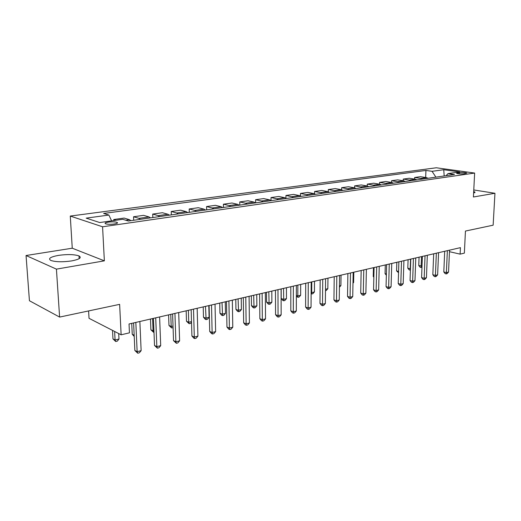 <?xml version="1.0" encoding="UTF-8"?>
<svg xmlns="http://www.w3.org/2000/svg" width="521" height="521" viewBox="0 0 521 521"><rect width="100%" height="100%" fill="white"/><g stroke="black" fill="none" stroke-linecap="round" stroke-linejoin="round"><path stroke-width="0.78" d="M71.638 260.91C79.511 259.347 81.966 257.687 79.003 255.922C74.282 254.346 67.43 254.163 58.456 255.388C50.342 256.918 47.808 258.611 50.863 260.461C55.727 262.024 62.657 262.174 71.638 260.91M473.615 193.167L474.944 192.08L473.7 191.507M114.268 224.01C117.264 223.509 118.176 222.955 117.01 222.356C114.985 221.764 112.1 221.685 108.355 222.122C105.32 222.617 104.395 223.17 105.574 223.789C107.626 224.375 110.524 224.447 114.268 224.01M88.603 310.933L89.032 318.318L121.132 334.808L129.449 332.828L129.039 323.984L460.427 247.644L460.121 254.137L464.361 253.128L465.442 231.057L493.14 225.183L494.95 193.271L473.778 189.957M26.05 255.518L29.43 300.734L59.609 317.081L56.424 269.136L104.363 260.839L102.572 226.785L70.276 216.065L72.256 248.204L26.05 255.518L56.424 269.136M102.572 226.785L474.638 173.057L436.305 167.775L70.276 216.065M459.333 172.594L456.565 173.317C458.291 173.884 460.785 174.04 464.055 173.786L466.803 173.063C465.084 172.503 462.596 172.34 459.333 172.594L459.275 173.832M435.895 177.153L432.052 171.318L425.937 170.445L103.627 213.447L108.876 215.056L111.611 220.865M432.052 171.318L443.749 169.729L459.698 171.95L448.008 173.591L446.041 175.707M108.876 215.056L86.186 218.13L99.719 222.539L122.728 219.302L128.361 221.028L454.442 174.509L448.008 173.591M121.132 334.808L119.635 304.355L59.609 317.081M474.638 173.057L473.42 196.997L494.95 193.271M449.46 251.682L460.121 254.137M425.937 170.445L425.677 177.479M428.106 178.267L426.543 177.609L420.44 176.691L414.631 177.498L414.579 179.087M116.066 220.24L113.754 219.517L113.806 220.559M113.754 219.517L124.135 218.071L129.482 219.693L130.895 220.67M140.37 219.315L138.951 218.351L133.552 216.756L133.708 220.266M133.552 216.756L143.588 215.355L149.032 216.925L150.465 217.876M159.634 216.567L158.189 215.629L152.705 214.079L152.835 217.537M152.705 214.079L162.415 212.724L167.944 214.248L169.397 215.173M178.26 213.91L176.801 212.991L171.233 211.493L171.35 214.899M171.233 211.493L180.637 210.178L186.244 211.65L187.71 212.561M196.293 211.337L194.815 210.438L189.182 208.986L189.279 212.34M189.182 208.986L198.293 207.71L203.958 209.142L205.45 210.035M213.76 208.843L212.268 207.964L206.57 206.557L206.648 209.859M206.57 206.557L215.394 205.326L221.132 206.713L222.63 207.579M230.686 206.433L229.181 205.567L223.418 204.206L223.483 207.456M223.418 204.206L231.982 203.008L237.771 204.356L239.276 205.202M247.091 204.089L245.573 203.249L239.764 201.92L239.81 205.131M239.764 201.92L248.068 200.761L253.903 202.063L255.427 202.903M263.001 201.822L261.477 200.995L255.622 199.706L255.648 202.871M255.622 199.706L263.678 198.579L269.559 199.849L271.089 200.67M278.442 199.615L276.911 198.807L271.011 197.557L271.024 200.611M271.011 197.557L278.833 196.463L284.753 197.693L286.29 198.494M293.434 197.479L291.89 196.684L285.957 195.473L285.957 198.24M285.957 195.473L293.557 194.411L299.51 195.603L301.053 196.391M307.989 195.401L306.439 194.626L300.474 193.441L300.467 195.974M300.474 193.441L307.859 192.412L313.844 193.578L315.394 194.346M322.134 193.382L320.578 192.62L314.586 191.474L314.567 193.812M314.586 191.474L321.77 190.471L327.774 191.598L329.331 192.36M335.882 191.422L334.326 190.673L328.302 189.553L328.282 191.741M328.302 189.553L335.29 188.582L341.32 189.683L342.877 190.425M349.246 189.514L347.689 188.778L341.652 187.69L341.62 189.755M341.652 187.69L348.445 186.746L354.495 187.814L356.058 188.543M362.251 187.658L360.688 186.935L354.632 185.88L354.599 187.834M354.632 185.88L361.248 184.955L367.312 185.997L368.875 186.713M374.905 185.854L373.342 185.144L367.272 184.115L367.233 185.984M367.272 184.115L373.713 183.216L379.789 184.232L381.352 184.935M387.227 184.095L385.664 183.399L379.581 182.396L379.535 184.187M379.581 182.396L385.853 181.516L391.942 182.513L393.505 183.203M399.223 182.383L397.66 181.699L391.564 180.722L391.518 182.441M391.564 180.722L397.679 179.869L403.775 180.833L405.338 181.51M410.913 180.715L409.343 180.045L403.247 179.087L403.195 180.741M403.247 179.087L409.206 178.26L415.302 179.198L416.872 179.869M422.297 179.094L420.734 178.429L414.631 177.498M444.179 175.968L443.749 169.729M104.363 260.839L72.256 248.204M444.7 251.265L443.807 271.942L446.386 272.6L447.357 250.653M448.548 272.047L447.051 273.688L446.184 273.909L446.386 272.6L448.548 272.047L449.525 250.158M446.184 273.909L445.155 273.642L443.807 271.942M419.066 257.172L418.767 265.567L422.03 265.99M421.561 256.599L421.059 267.468L420.082 267.221L418.767 265.567M421.984 267.195L421.059 267.468M433.687 253.805L432.84 274.73L435.426 275.407L436.337 253.193M437.64 274.841L436.129 276.495L435.243 276.723L435.426 275.407L437.64 274.841L438.565 252.678M435.243 276.723L434.214 276.449L432.84 274.73M422.381 256.41L421.593 277.589L424.179 278.279L425.032 255.798M426.452 277.7L424.928 279.373L424.022 279.608L424.179 278.279L426.452 277.7L427.318 255.27M424.022 279.608L422.987 279.328L421.593 277.589M410.782 259.08L410.053 280.519L412.639 281.229L413.427 258.475M414.97 280.637L413.433 282.33L412.502 282.571L412.639 281.229L414.97 280.637L415.771 257.934M412.502 282.571L411.473 282.284L410.053 280.519M408.086 259.699L407.806 268.191L410.457 268.777M410.574 259.132L410.125 270.125L409.148 269.865L407.806 268.191M396.833 262.297L396.572 270.887L398.578 271.421M398.539 272.743L396.572 270.887M385.293 264.955L385.058 273.649L386.387 274.013M386.354 275.257L385.058 273.649M398.871 261.822L398.213 283.528L400.792 284.258L401.515 261.216M403.189 283.645L401.639 285.365L400.682 285.612L400.792 284.258L403.189 283.645L403.918 260.663M400.682 285.612L399.646 285.319L398.213 283.528M373.446 267.683L373.244 276.482L373.863 276.658M373.85 277.231L373.244 276.482M386.641 264.642L386.048 286.622L388.627 287.371L389.272 264.036M391.082 286.745L389.526 288.478L388.542 288.732L388.627 287.371L391.082 286.745L391.746 263.463M388.542 288.732L387.507 288.432L386.048 286.622M374.078 267.54L373.55 289.8L376.123 290.568L376.703 266.934M378.65 289.923L377.08 291.682L376.064 291.942L376.123 290.568L378.65 289.923L379.242 266.348M376.064 291.942L375.035 291.63L373.55 289.8M352.991 282.636L353.616 282.486L353.798 272.209M353.616 282.486L352.984 283.203M361.164 270.51L360.714 293.062L363.28 293.851L363.775 269.911M365.879 293.186L364.29 294.971L363.248 295.238L363.28 293.851L365.879 293.186L366.387 269.305M363.248 295.238L362.225 294.919L360.714 293.062M339.432 285.905L340.903 285.554L341.053 275.147M340.903 285.554L339.418 287.24M347.885 273.571L347.514 296.416L350.073 297.231L350.483 272.971M352.743 296.547L351.141 298.351L350.073 298.624L350.073 297.231L352.743 296.547L353.173 272.353M350.073 298.624L349.05 298.299L347.514 296.416M325.488 289.266L327.846 288.699L327.956 278.162M327.846 288.699L326.309 290.451L325.475 290.653M334.228 276.716L333.941 299.868L336.494 300.702L336.813 276.123M339.243 299.998L337.621 301.828L336.527 302.108L336.494 300.702L339.243 299.998L339.581 275.485M336.527 302.108L335.504 301.776L333.941 299.868M311.766 281.894L311.701 292.594L314.43 291.936L314.502 281.262M311.128 292.405L311.701 292.594L311.792 293.974L311.122 293.753M314.43 291.936L312.88 293.707L311.792 293.974M320.174 279.953L319.979 303.417L322.519 304.277L322.746 279.36M325.345 303.554L323.717 305.404L322.584 305.697L322.519 304.277L325.345 303.554L325.592 278.709M322.584 305.697L321.568 305.352L319.979 303.417M297.856 285.098L297.83 295.935L300.637 295.257L300.669 284.446M296.345 295.433L297.83 295.935L297.953 297.328L296.345 296.208M300.637 295.257L299.08 297.055L297.953 297.328M305.703 283.287L305.606 307.071L308.132 307.95L308.263 282.701M311.044 307.208L309.402 309.083L308.237 309.383L308.132 307.95L311.044 307.208L311.193 282.024M308.237 309.383L307.227 309.025L305.606 307.071M281.177 288.94L281.203 298.546L283.574 299.373L286.459 298.676L286.446 287.722M283.548 288.393L283.73 300.78L282.786 300.448L281.203 298.546M286.459 298.676L284.883 300.5L283.73 300.78M290.803 286.719L290.809 310.829L293.323 311.74L293.343 286.133M296.319 310.972L294.665 312.874L293.466 313.18L293.323 311.74L296.319 310.972L296.364 285.443M293.466 313.18L292.457 312.815L290.809 310.829M266.485 292.32L266.55 302.063L268.901 302.909L271.871 302.2L271.812 291.096M268.829 291.78L269.096 304.329L268.159 303.984L266.55 302.063M271.871 302.2L270.282 304.043L269.096 304.329M275.453 290.256L275.563 314.704L278.064 315.641L277.973 289.676M281.151 314.853L279.484 316.781L278.247 317.094L278.064 315.641L281.151 314.853L281.079 288.96M278.247 317.094L277.25 316.716L275.563 314.704M251.356 295.811L251.467 305.677L253.805 306.55L256.86 305.814L256.749 294.567M253.688 295.27L254.04 307.983L253.108 307.631L251.467 305.677M256.86 305.814L255.264 307.683L254.04 307.983M259.634 293.903L259.855 318.696L262.337 319.66L262.122 293.33M265.521 318.845L263.834 320.799L262.564 321.131L262.337 319.66L265.521 318.845L265.332 292.587M262.564 321.131L261.575 320.741L259.855 318.696M235.785 299.393L235.941 309.402L238.26 310.301L241.405 309.546L241.243 298.136M238.09 298.865L238.54 311.74L237.609 311.382L235.941 309.402M241.405 309.546L239.797 311.434L238.54 311.74M243.32 297.66L243.659 322.812L246.127 323.808L245.782 297.094M249.409 322.968L247.709 324.948L246.394 325.286L246.127 323.808L249.409 322.968L249.09 296.332M246.394 325.286L245.411 324.889L243.659 322.812M219.745 303.092L219.953 313.232L222.246 314.163L225.489 313.382L225.274 301.815M222.018 302.564L222.571 315.615L221.653 315.244L219.953 313.232M225.489 313.382L223.867 315.303L222.571 315.615M226.485 301.535L226.954 327.058L229.396 328.087L228.914 300.975M232.783 327.221L231.07 329.226L229.715 329.578L229.396 328.087L232.783 327.221L232.333 300.194M229.715 329.578L228.739 329.161L226.954 327.058M203.216 306.895L203.477 317.185L205.749 318.142L209.09 317.335L208.81 305.606M205.463 306.381L206.114 319.607L205.209 319.223L203.477 317.185M209.09 317.335L207.449 319.282L206.114 319.607M209.103 305.54L209.716 331.441L212.132 332.502L211.506 304.987M215.629 331.603L213.897 333.642L212.503 334L212.132 332.502L215.629 331.603L215.03 304.173M212.503 334L211.533 333.577L209.716 331.441M186.173 310.822L186.492 321.255L188.739 322.245L191.5 321.574M188.387 310.314L188.739 322.245L189.156 323.717L186.492 321.255M191.52 322.206L190.53 323.385L189.156 323.717M191.161 309.676L191.91 335.967L194.3 337.061L193.519 309.129M197.915 336.136L196.17 338.201L194.724 338.572L194.3 337.061L197.915 336.136L197.166 308.289M194.724 338.572L193.773 338.136L191.91 335.967M168.602 314.873L168.973 325.456L171.188 326.472L173.024 326.029M170.771 314.371L171.188 326.472L171.663 327.963L168.973 325.456M173.076 327.618L171.663 327.963M172.614 313.948L173.519 340.636L175.877 341.769L174.939 313.414M179.615 340.812L177.856 342.909L176.365 343.293L175.877 341.769L179.615 340.812L178.703 312.548M176.365 343.293L173.519 340.636M150.465 319.047L150.895 329.793L153.083 330.842L153.929 330.64M152.594 318.559L153.083 330.842L153.61 332.339L150.895 329.793M153.988 332.248L153.61 332.339M153.441 318.364L154.516 345.469L156.834 346.634L155.72 317.843M160.696 345.651L158.925 347.781L157.381 348.178L156.834 346.634L160.696 345.651L159.615 316.944M157.381 348.178L154.516 345.469M131.735 323.365L132.236 334.267L134.164 335.237M134.223 336.481L132.236 334.267M133.61 322.935L134.854 350.464L137.14 351.675L135.831 322.421M141.132 350.653L139.348 352.815L137.752 353.225L137.14 351.675L141.132 350.653L139.869 321.49M137.752 353.225L134.854 350.464M112.523 330.386L112.959 338.884L115.076 340.005L118.99 339.06L118.716 333.57M114.64 331.473L115.076 340.005L115.721 341.529L112.959 338.884M118.99 339.06L117.284 341.151L115.721 341.529M420.734 178.429L426.543 177.609M409.343 180.045L415.302 179.198M397.66 181.699L403.775 180.833M385.664 183.399L391.942 182.513M373.342 185.144L379.789 184.232M360.688 186.935L367.312 185.997M347.689 188.778L354.495 187.814M334.326 190.673L341.32 189.683M320.578 192.62L327.774 191.598M306.439 194.626L313.844 193.578M291.89 196.684L299.51 195.603M276.911 198.807L284.753 197.693M261.477 200.995L269.559 199.849M245.573 203.249L253.903 202.063M229.181 205.567L237.771 204.356M212.268 207.964L221.132 206.713M194.815 210.438L203.958 209.142M176.801 212.991L186.244 211.65M158.189 215.629L167.944 214.248M138.951 218.351L149.032 216.925M125.73 220.227L129.482 219.693M457.405 173.597L457.438 172.861M79.166 258.663L79.003 255.922M474.911 192.679L474.944 192.08M117.062 223.307L117.01 222.356"/></g></svg>
